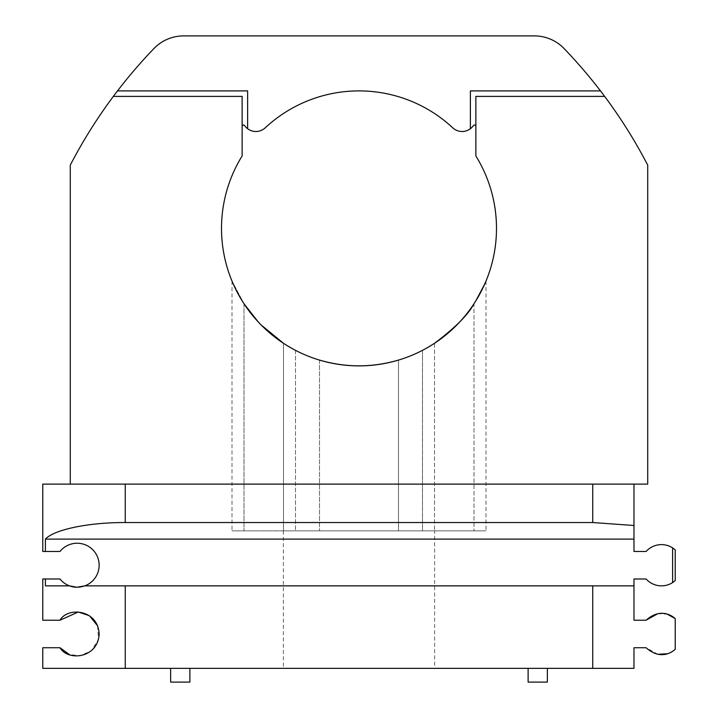 <?xml version="1.0" encoding="UTF-8"?>
<svg xmlns="http://www.w3.org/2000/svg" width="718" height="718" viewBox="0 0 718 718"><rect width="100%" height="100%" fill="white"/><g stroke="black" fill="none" stroke-linecap="round" stroke-linejoin="round"><path stroke-width="0.54" stroke-dasharray="3.59 2.69" d="M319.51 360.077L319.51 530.862L231.995 530.862L398.49 530.862L319.51 530.862L319.51 360.077A137.488 137.488 0 0 1 295.493 350.33A137.488 137.488 0 0 0 319.51 360.077C345.861 367.751 372.184 367.751 398.49 360.077L398.49 530.862L486.005 530.862L398.49 530.862L398.49 360.077A137.488 137.488 0 0 0 422.507 350.33L434.507 343.285L434.507 530.862L434.507 343.285L422.507 350.33L422.507 530.862L422.507 350.33A137.488 137.488 0 0 1 398.49 360.077M434.623 530.862L283.377 530.862L434.623 530.862L434.623 668.35L283.377 668.35L434.623 668.35M295.493 350.33L295.493 530.862L295.493 350.33L283.493 343.285L283.493 530.862L283.493 343.285L295.493 350.33M473.997 303.741L486.005 281.043L473.997 303.741L473.997 530.862L473.997 303.741C468.28 314.655 455.113 327.839 434.507 343.285M486.005 281.043L486.005 530.862M244.003 303.741L244.003 530.862L244.003 303.741L231.995 281.043L244.003 303.741C249.747 314.681 262.905 327.866 283.493 343.285M231.995 281.043L231.995 530.862M657.841 654.277L646.101 647.726L633.976 647.726L633.976 668.35L42.775 668.35L42.775 647.726L59.971 647.726M97.576 625.818L98.465 639.397L91.41 650.723L80.219 655.767L69.395 654.565M45.396 578.986L59.971 578.986A21.998 21.998 0 0 0 69.493 585.861L45.396 585.861L45.396 578.986L42.775 578.986L42.775 620.226L59.971 620.226M646.101 620.226L633.976 620.226L633.976 585.861L84.805 585.861A21.998 21.998 0 0 0 94.982 552.357A21.998 21.998 0 0 0 59.971 551.487L45.396 551.487L45.396 539.11C54.092 529.57 88.628 522.408 125.264 522.533L125.264 484.111L42.775 484.111L42.775 551.487L45.396 551.487M69.493 585.861L45.396 585.861L69.493 585.861M633.976 585.861L84.805 585.861L633.976 585.861L633.976 578.986L646.101 578.986A20.625 20.625 0 0 0 672.604 582.594L672.604 547.87A20.625 20.625 0 0 0 646.101 551.487L633.976 551.487L633.976 539.11L45.396 539.11M633.976 539.11L633.976 525.495L592.736 522.533L125.264 522.533M244.632 125.641A13.75 13.75 0 0 0 247.629 128.737L247.629 90.899L117.51 90.899A502.061 502.061 0 0 1 153.903 48.564A41.249 41.249 0 0 1 183.637 35.9L534.363 35.9A41.249 41.249 0 0 1 564.097 48.564A502.061 502.061 0 0 1 600.49 90.899L470.371 90.899L470.371 128.737A13.75 13.75 0 0 1 452.735 127.804A137.488 137.488 0 0 0 265.265 127.804A13.75 13.75 0 0 1 247.629 128.737L247.629 90.899L117.51 90.899A502.061 502.061 0 0 0 113.354 96.392L242.137 96.392L242.137 155.959A137.488 137.488 0 0 0 448.472 332.784A137.488 137.488 0 0 0 475.863 155.959L475.863 96.392L604.646 96.392A502.061 502.061 0 0 1 647.726 165.14L647.726 484.111L70.274 484.111L70.274 165.14A502.061 502.061 0 0 1 113.354 96.392L242.137 96.392L242.137 126.431A1.373 1.373 0 0 1 244.632 125.641M258.202 321.888L261.146 324.967M600.49 90.899L470.371 90.899L470.371 128.737A13.75 13.75 0 0 0 473.368 125.641A1.373 1.373 0 0 1 475.863 126.431L475.863 96.392L604.646 96.392A502.061 502.061 0 0 0 600.49 90.899L470.371 90.899L470.371 128.737M475.863 126.431L475.863 96.392L604.646 96.392M247.629 128.737L247.629 90.899L117.51 90.899M113.354 96.392L242.137 96.392L242.137 126.431M675.225 580.602L675.225 549.862M657.778 613.693L667.363 614.213M675.225 649.35L675.225 618.611M673.43 650.786L667.309 653.757M592.736 522.533L592.736 484.111L633.976 484.111L70.274 484.111M633.976 525.495L633.976 484.111M547.358 668.35L547.358 682.1L528.116 682.1L547.358 682.1L528.116 682.1L528.116 668.35L547.358 668.35L528.116 668.35M189.884 668.35L189.884 682.1L170.642 682.1L189.884 682.1L170.642 682.1L170.642 668.35L189.884 668.35L170.642 668.35M592.736 484.111L125.264 484.111M125.264 668.35L125.264 585.861M592.736 668.35L592.736 585.861M283.377 530.862L283.377 668.35"/><path stroke-width="1.08" d="M319.51 360.077C345.843 367.751 372.175 367.751 398.49 360.077M69.395 654.565L59.971 647.726C67.833 661.368 97.89 658.559 99.147 634.084C98.178 609.528 67.788 606.495 59.971 620.226L78.289 612.005L89.436 615.73L97.576 625.818M76.826 587.234L69.493 585.861C74.169 587.683 79.276 587.683 84.805 585.861L76.97 587.234M59.971 647.726L42.775 647.726L42.775 668.35L592.736 668.35L592.736 585.861L84.805 585.861A21.998 21.998 0 0 0 94.982 552.357A21.998 21.998 0 0 0 59.971 551.487L42.775 551.487L42.775 484.111L633.976 484.111L633.976 539.11L45.396 539.11C54.092 529.57 88.628 522.408 125.264 522.533L125.264 484.111M45.396 578.986L59.971 578.986A21.998 21.998 0 0 0 69.493 585.861L45.396 585.861L45.396 578.986L42.775 578.986L42.775 620.226L59.971 620.226M633.976 525.495L592.736 522.533L125.264 522.533M592.736 585.861L633.976 585.861L633.976 620.226L646.101 620.226L657.778 613.693M633.976 539.11L633.976 551.487L646.101 551.487A20.625 20.625 0 0 1 672.604 547.87L675.225 549.862L672.604 547.87L672.604 582.594L675.225 580.602L672.604 582.594A20.625 20.625 0 0 1 646.101 578.986L633.976 578.986L633.976 585.861M242.137 126.431A1.373 1.373 0 0 1 244.632 125.641A13.75 13.75 0 0 0 265.265 127.804A137.488 137.488 0 0 1 452.735 127.804A13.75 13.75 0 0 0 473.368 125.641A1.373 1.373 0 0 1 475.863 126.431M247.629 128.737L247.629 90.899L117.51 90.899A502.061 502.061 0 0 0 113.354 96.392L242.137 96.392L242.137 155.959A137.488 137.488 0 0 0 448.472 332.784A137.488 137.488 0 0 0 475.863 155.959L475.863 96.392L604.646 96.392A502.061 502.061 0 0 0 600.49 90.899L470.371 90.899L470.371 128.737M244.003 303.741L258.202 321.888M261.146 324.967L283.493 343.285M434.507 343.285C455.095 327.857 468.262 314.672 473.997 303.741M600.49 90.899A502.061 502.061 0 0 0 564.097 48.564A41.249 41.249 0 0 0 534.363 35.9L183.637 35.9A41.249 41.249 0 0 0 153.903 48.564A502.061 502.061 0 0 0 117.51 90.899M633.976 484.111L647.726 484.111L647.726 165.14A502.061 502.061 0 0 0 604.646 96.392M675.225 580.602L675.225 549.862M667.363 614.213L675.225 618.611C675.907 619.446 662.911 605.184 646.101 620.226M592.736 668.35L633.976 668.35L633.976 647.726L646.101 647.726C662.911 662.759 675.88 648.534 675.225 649.35L673.43 650.786M667.309 653.757L657.841 654.277M675.225 649.35L675.225 618.611M45.396 551.487L45.396 539.11M528.116 668.35L528.116 682.1L547.358 682.1L547.358 668.35M170.642 668.35L170.642 682.1L189.884 682.1L189.884 668.35M70.274 484.111L70.274 165.14A502.061 502.061 0 0 1 113.354 96.392M125.264 668.35L125.264 585.861M592.736 522.533L592.736 484.111"/></g></svg>
